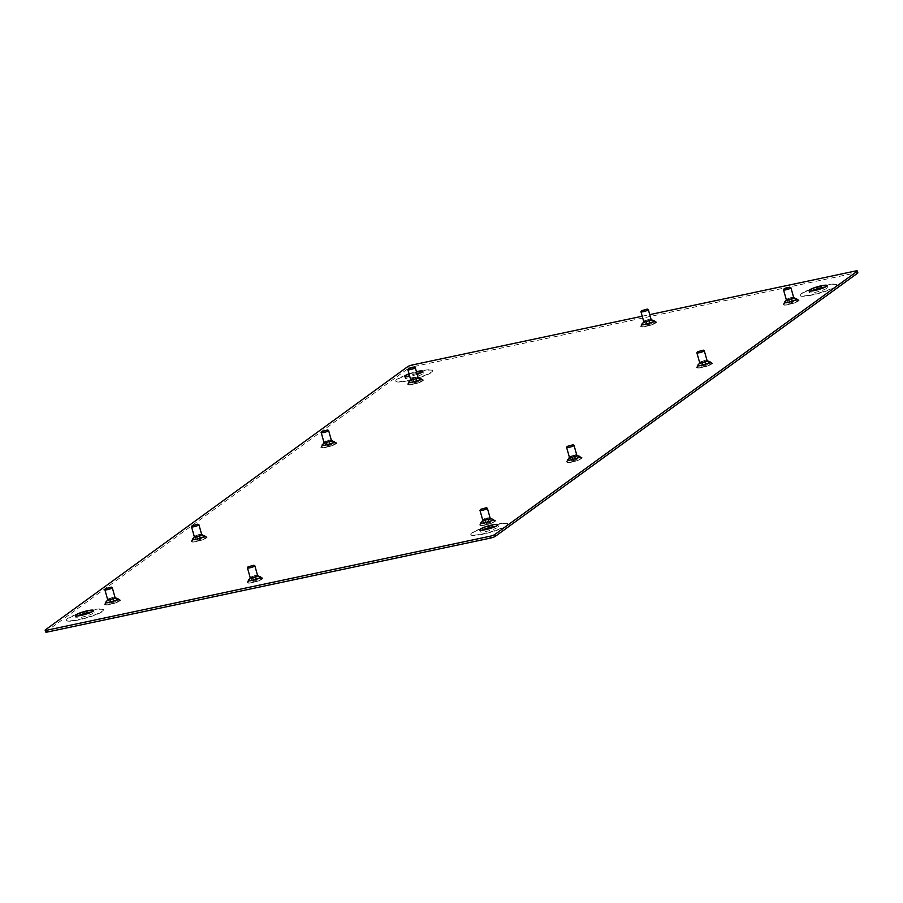 <?xml version="1.0" encoding="UTF-8"?>
<svg xmlns="http://www.w3.org/2000/svg" width="903" height="903" viewBox="0 0 903 903"><rect width="100%" height="100%" fill="white"/><g stroke="black" fill="none" stroke-linecap="round" stroke-linejoin="round"><path stroke-width="0.68" stroke-dasharray="4.51 3.39" d="M825.026 285.246A19.211 3.014 -15.8 0 0 800.035 295.202A19.211 3.014 -15.8 0 0 812.023 294.683A19.211 3.014 -15.8 0 0 837.013 284.738A19.211 3.014 -15.8 0 0 825.026 285.246M812.124 295.055A19.211 3.014 164.2 0 1 800.137 295.563A19.211 3.014 164.2 0 1 825.128 285.608A19.211 3.014 164.2 0 1 837.115 285.1A19.211 3.014 164.2 0 1 812.124 295.055M420.753 370.964A19.211 3.014 -15.8 0 0 395.774 380.908A19.211 3.014 -15.8 0 0 407.761 380.4A19.211 3.014 -15.8 0 0 432.74 370.444A19.211 3.014 -15.8 0 0 420.753 370.964M407.863 380.761A19.211 3.014 164.2 0 1 395.875 381.28A19.211 3.014 164.2 0 1 420.854 371.325A19.211 3.014 164.2 0 1 432.842 370.817A19.211 3.014 164.2 0 1 407.863 380.761M495.758 524.429A19.211 3.014 -15.8 0 0 470.779 534.373A19.211 3.014 -15.8 0 0 482.766 533.865A19.211 3.014 -15.8 0 0 507.746 523.909A19.211 3.014 -15.8 0 0 495.758 524.429M482.868 534.226A19.211 3.014 164.2 0 1 470.881 534.745A19.211 3.014 164.2 0 1 495.86 524.79A19.211 3.014 164.2 0 1 507.847 524.282A19.211 3.014 164.2 0 1 482.868 534.226M91.496 610.135A19.211 3.014 -15.8 0 0 66.506 620.09A19.211 3.014 -15.8 0 0 78.493 619.582A19.211 3.014 -15.8 0 0 103.484 609.627A19.211 3.014 -15.8 0 0 91.496 610.135M78.595 619.943A19.211 3.014 164.2 0 1 66.608 620.451A19.211 3.014 164.2 0 1 91.598 610.507A19.211 3.014 164.2 0 1 103.585 609.988A19.211 3.014 164.2 0 1 78.595 619.943M490.205 521.324A7.687 1.208 164.2 0 1 495.002 521.121A7.687 1.208 164.2 0 1 485.013 525.106A7.687 1.208 164.2 0 1 480.215 525.309A7.687 1.208 164.2 0 1 490.205 521.324M484.911 524.733A7.687 1.208 -15.8 0 0 494.9 520.76A7.687 1.208 -15.8 0 0 494.754 520.602A7.687 1.208 -15.8 0 0 490.103 520.963A7.687 1.208 -15.8 0 0 480.148 524.733A7.687 1.208 -15.8 0 0 480.114 524.936A7.687 1.208 -15.8 0 0 484.911 524.733M482.766 520.196L482.8 520.139A3.838 0.598 164.2 0 1 487.767 518.254A3.838 0.598 164.2 0 1 490.092 518.074L490.16 518.108M487.315 508.231A3.838 0.598 -15.8 0 0 484.99 508.412A3.838 0.598 -15.8 0 0 480.012 510.297M489.099 517.69L483.477 519.406L489.099 517.69L490.419 522.363L484.798 524.067L490.419 522.363M487.293 517.825L488.613 522.487M483.477 519.406L484.798 524.067M485.283 519.27L486.604 523.943M488.094 518.424L489.415 523.085M484.482 518.672L485.803 523.334M576.859 458.385A7.687 1.208 164.2 0 1 581.645 458.182A7.687 1.208 164.2 0 1 571.655 462.155A7.687 1.208 164.2 0 1 566.858 462.359A7.687 1.208 164.2 0 1 576.859 458.385M571.554 461.794A7.687 1.208 -15.8 0 0 581.543 457.81A7.687 1.208 -15.8 0 0 581.397 457.652A7.687 1.208 -15.8 0 0 576.757 458.013A7.687 1.208 -15.8 0 0 566.802 461.783A7.687 1.208 -15.8 0 0 566.757 461.997A7.687 1.208 -15.8 0 0 571.554 461.794M569.409 457.257L569.443 457.2A3.838 0.598 164.2 0 1 574.421 455.315A3.838 0.598 164.2 0 1 576.746 455.135L576.803 455.157M573.958 445.292A3.838 0.598 -15.8 0 0 571.633 445.472A3.838 0.598 -15.8 0 0 566.655 447.357M575.742 454.751L570.12 456.455L575.742 454.751L577.062 459.424L571.441 461.128L577.062 459.424M573.936 454.875L575.256 459.548M570.12 456.455L571.441 461.128M571.938 456.331L573.258 460.993M574.748 455.484L576.069 460.146M571.125 455.733L572.446 460.395M418.078 380.626A7.687 1.208 164.2 0 1 422.875 380.411A7.687 1.208 164.2 0 1 412.885 384.396A7.687 1.208 164.2 0 1 408.088 384.599A7.687 1.208 164.2 0 1 418.078 380.626M412.784 384.035A7.687 1.208 -15.8 0 0 422.773 380.05A7.687 1.208 -15.8 0 0 422.627 379.892A7.687 1.208 -15.8 0 0 417.976 380.253A7.687 1.208 -15.8 0 0 408.032 384.023A7.687 1.208 -15.8 0 0 407.987 384.238A7.687 1.208 -15.8 0 0 412.784 384.035M410.639 379.497L410.673 379.429A3.838 0.598 164.2 0 1 415.651 377.544A3.838 0.598 164.2 0 1 417.965 377.364L418.033 377.398M415.188 367.521A3.838 0.598 -15.8 0 0 412.863 367.702A3.838 0.598 -15.8 0 0 407.885 369.587M416.972 376.991L411.35 378.696L416.972 376.991L418.292 381.653L412.671 383.357L418.292 381.653M415.166 377.115L416.486 381.777M411.35 378.696L412.671 383.357M413.168 378.571L414.477 383.233M415.967 377.714L417.288 382.387M412.355 377.973L413.676 382.635M331.435 443.565A7.687 1.208 164.2 0 1 336.232 443.362A7.687 1.208 164.2 0 1 326.231 447.335A7.687 1.208 164.2 0 1 321.445 447.538A7.687 1.208 164.2 0 1 331.435 443.565M326.13 446.974A7.687 1.208 -15.8 0 0 336.13 442.989A7.687 1.208 -15.8 0 0 335.984 442.831A7.687 1.208 -15.8 0 0 331.333 443.192A7.687 1.208 -15.8 0 0 321.378 446.962A7.687 1.208 -15.8 0 0 321.333 447.177A7.687 1.208 -15.8 0 0 326.13 446.974M323.985 442.436L324.019 442.38A3.838 0.598 164.2 0 1 328.997 440.495A3.838 0.598 164.2 0 1 331.322 440.314L331.378 440.337M328.534 430.471A3.838 0.598 -15.8 0 0 326.209 430.652A3.838 0.598 -15.8 0 0 321.242 432.537M330.329 439.93L324.708 441.635L330.329 439.93L331.649 444.592L326.028 446.308L331.649 444.592M328.511 440.054L329.832 444.727M324.708 441.635L326.028 446.308M326.514 441.511L327.834 446.172M329.324 440.653L330.645 445.326M325.701 440.912L327.021 445.574M257.671 578.834A7.687 1.208 164.2 0 1 262.468 578.631A7.687 1.208 164.2 0 1 252.468 582.616A7.687 1.208 164.2 0 1 247.682 582.819A7.687 1.208 164.2 0 1 257.671 578.834M252.366 582.254A7.687 1.208 -15.8 0 0 262.367 578.27A7.687 1.208 -15.8 0 0 262.22 578.112A7.687 1.208 -15.8 0 0 257.569 578.473A7.687 1.208 -15.8 0 0 247.614 582.243A7.687 1.208 -15.8 0 0 247.569 582.458A7.687 1.208 -15.8 0 0 252.366 582.254M250.221 577.706L250.255 577.649A3.838 0.598 164.2 0 1 255.233 575.764A3.838 0.598 164.2 0 1 257.558 575.583L257.615 575.617M254.77 565.741A3.838 0.598 -15.8 0 0 252.445 565.921A3.838 0.598 -15.8 0 0 247.478 567.806M256.565 575.211L250.944 576.915L256.565 575.211L257.886 579.873L252.264 581.577L257.886 579.873M254.748 575.335L256.068 579.997M250.944 576.915L252.264 581.577M252.75 576.791L254.07 581.453M255.56 575.933L256.881 580.606M251.937 576.193L253.258 580.855M651.187 322.698A7.687 1.208 164.2 0 1 655.973 322.495A7.687 1.208 164.2 0 1 645.984 326.468A7.687 1.208 164.2 0 1 641.186 326.683A7.687 1.208 164.2 0 1 651.187 322.698M645.882 326.107A7.687 1.208 -15.8 0 0 655.871 322.123A7.687 1.208 -15.8 0 0 655.725 321.965A7.687 1.208 -15.8 0 0 651.074 322.337A7.687 1.208 -15.8 0 0 641.13 326.096A7.687 1.208 -15.8 0 0 641.085 326.31A7.687 1.208 -15.8 0 0 645.882 326.107M643.737 321.57L643.771 321.513A3.838 0.598 164.2 0 1 648.749 319.628A3.838 0.598 164.2 0 1 651.074 319.448L651.131 319.481M648.286 309.605A3.838 0.598 -15.8 0 0 645.961 309.785A3.838 0.598 -15.8 0 0 640.983 311.67M650.07 319.064L644.449 320.768L650.07 319.064L651.39 323.737L645.769 325.441L651.39 323.737M648.264 319.188L649.584 323.861M644.449 320.768L645.769 325.441M646.266 320.644L647.586 325.317M649.076 319.797L650.397 324.459M645.453 320.046L646.774 324.708M201.741 537.77A7.687 1.208 164.2 0 1 206.539 537.567A7.687 1.208 164.2 0 1 196.549 541.54A7.687 1.208 164.2 0 1 191.752 541.755A7.687 1.208 164.2 0 1 201.741 537.77M196.448 541.179A7.687 1.208 -15.8 0 0 206.437 537.195A7.687 1.208 -15.8 0 0 206.29 537.037A7.687 1.208 -15.8 0 0 201.64 537.409A7.687 1.208 -15.8 0 0 191.684 541.179A7.687 1.208 -15.8 0 0 191.65 541.382A7.687 1.208 -15.8 0 0 196.448 541.179M194.303 536.642L194.337 536.585A3.838 0.598 164.2 0 1 199.303 534.7A3.838 0.598 164.2 0 1 201.629 534.52L201.696 534.553M198.852 524.677A3.838 0.598 -15.8 0 0 196.527 524.857A3.838 0.598 -15.8 0 0 191.549 526.742M200.635 534.136L195.014 535.84L200.635 534.136L201.956 538.809L196.335 540.513L201.956 538.809M198.829 534.26L200.15 538.933M195.014 535.84L196.335 540.513M196.82 535.716L198.141 540.389M199.631 534.869L200.951 539.531M196.019 535.118L197.339 539.78M115.099 600.709A7.687 1.208 164.2 0 1 119.896 600.506A7.687 1.208 164.2 0 1 109.895 604.491A7.687 1.208 164.2 0 1 105.098 604.694A7.687 1.208 164.2 0 1 115.099 600.709M109.794 604.118A7.687 1.208 -15.8 0 0 119.794 600.145A7.687 1.208 -15.8 0 0 119.647 599.987A7.687 1.208 -15.8 0 0 114.997 600.348A7.687 1.208 -15.8 0 0 105.041 604.118A7.687 1.208 -15.8 0 0 104.996 604.321A7.687 1.208 -15.8 0 0 109.794 604.118M107.649 599.581L107.683 599.524A3.838 0.598 164.2 0 1 112.661 597.639A3.838 0.598 164.2 0 1 114.986 597.459L115.042 597.493M112.198 587.616A3.838 0.598 -15.8 0 0 109.873 587.797A3.838 0.598 -15.8 0 0 104.895 589.682M113.992 597.075L108.371 598.791L113.992 597.075L115.313 601.748L109.692 603.452L115.313 601.748M112.175 597.21L113.496 601.872M108.371 598.791L109.692 603.452M110.177 598.655L111.498 603.328M112.988 597.809L114.309 602.47M109.365 598.057L110.685 602.73M793.76 300.823A7.687 1.208 164.2 0 1 798.545 300.62A7.687 1.208 164.2 0 1 788.556 304.604A7.687 1.208 164.2 0 1 783.759 304.808A7.687 1.208 164.2 0 1 793.76 300.823M788.454 304.232A7.687 1.208 -15.8 0 0 798.444 300.259A7.687 1.208 -15.8 0 0 798.297 300.101A7.687 1.208 -15.8 0 0 793.658 300.462A7.687 1.208 -15.8 0 0 783.702 304.232A7.687 1.208 -15.8 0 0 783.657 304.446A7.687 1.208 -15.8 0 0 788.454 304.232M786.31 299.694L786.344 299.638A3.838 0.598 164.2 0 1 791.321 297.753A3.838 0.598 164.2 0 1 793.647 297.572L793.703 297.606M790.859 287.73A3.838 0.598 -15.8 0 0 788.533 287.91A3.838 0.598 -15.8 0 0 783.556 289.795M792.642 297.2L787.021 298.904L792.642 297.2L793.963 301.862L788.342 303.566L793.963 301.862M790.836 297.324L792.157 301.986M787.021 298.904L788.342 303.566M788.838 298.78L790.159 303.442M791.649 297.922L792.969 302.584M788.026 298.171L789.346 302.844M707.105 363.762A7.687 1.208 164.2 0 1 711.903 363.559A7.687 1.208 164.2 0 1 701.913 367.544A7.687 1.208 164.2 0 1 697.116 367.747A7.687 1.208 164.2 0 1 707.105 363.762M701.812 367.182A7.687 1.208 -15.8 0 0 711.801 363.198A7.687 1.208 -15.8 0 0 711.654 363.04A7.687 1.208 -15.8 0 0 707.004 363.401A7.687 1.208 -15.8 0 0 697.048 367.171A7.687 1.208 -15.8 0 0 697.014 367.386A7.687 1.208 -15.8 0 0 701.812 367.182M699.667 362.634L699.701 362.577A3.838 0.598 164.2 0 1 704.667 360.692A3.838 0.598 164.2 0 1 706.993 360.511L707.06 360.545M704.216 350.669A3.838 0.598 -15.8 0 0 701.891 350.849A3.838 0.598 -15.8 0 0 696.913 352.734M705.999 360.139L700.378 361.843L705.999 360.139L707.32 364.801L701.699 366.505L707.32 364.801M704.193 360.263L705.514 364.925M700.378 361.843L701.699 366.505M702.184 361.719L703.505 366.381M704.995 360.861L706.315 365.523M701.383 361.121L702.703 365.783M811.244 291.037A9.482 1.49 -15.8 0 0 809.404 292.549A9.482 1.49 -15.8 0 0 815.319 292.301A9.482 1.49 -15.8 0 0 827.645 287.391A9.482 1.49 -15.8 0 0 825.286 287.064M406.971 376.754A9.482 1.49 -15.8 0 0 405.131 378.267A9.482 1.49 -15.8 0 0 411.046 378.007A9.482 1.49 -15.8 0 0 423.372 373.097A9.482 1.49 -15.8 0 0 421.024 372.781M417.163 374.339A9.482 1.49 164.2 0 1 410.526 376.179A9.482 1.49 164.2 0 1 409.748 376.348M481.976 530.219A9.482 1.49 -15.8 0 0 480.148 531.72A9.482 1.49 -15.8 0 0 486.051 531.472A9.482 1.49 -15.8 0 0 498.377 526.562A9.482 1.49 -15.8 0 0 496.029 526.246M77.714 615.936A9.482 1.49 -15.8 0 0 75.875 617.438A9.482 1.49 -15.8 0 0 81.789 617.189A9.482 1.49 -15.8 0 0 94.115 612.279A9.482 1.49 -15.8 0 0 91.756 611.963M196.256 541.461A8.33 1.309 -15.8 0 0 204.292 539.012A8.33 1.309 -15.8 0 0 206.934 536.98A8.33 1.309 -15.8 0 0 201.888 537.364A8.33 1.309 -15.8 0 0 191.109 541.45A8.33 1.309 -15.8 0 0 196.256 541.461M193.197 538.549A6.4 1.005 164.2 0 1 200.726 536.01A6.4 1.005 164.2 0 1 203.626 535.603M109.613 604.4A8.33 1.309 -15.8 0 0 117.638 601.951A8.33 1.309 -15.8 0 0 120.28 599.919A8.33 1.309 -15.8 0 0 115.245 600.314A8.33 1.309 -15.8 0 0 104.466 604.389A8.33 1.309 -15.8 0 0 109.613 604.4M106.554 601.488A6.4 1.005 164.2 0 1 114.083 598.96A6.4 1.005 164.2 0 1 116.984 598.542M788.274 304.514A8.33 1.309 -15.8 0 0 796.299 302.065A8.33 1.309 -15.8 0 0 798.941 300.033A8.33 1.309 -15.8 0 0 793.906 300.428A8.33 1.309 -15.8 0 0 783.127 304.503A8.33 1.309 -15.8 0 0 788.274 304.514M785.215 301.602A6.4 1.005 164.2 0 1 792.732 299.074A6.4 1.005 164.2 0 1 795.633 298.656M701.62 367.453A8.33 1.309 -15.8 0 0 709.656 365.004A8.33 1.309 -15.8 0 0 712.298 362.972A8.33 1.309 -15.8 0 0 707.252 363.367A8.33 1.309 -15.8 0 0 696.473 367.453A8.33 1.309 -15.8 0 0 701.62 367.453M698.561 364.541A6.4 1.005 164.2 0 1 706.09 362.013A6.4 1.005 164.2 0 1 708.99 361.595M645.701 326.389A8.33 1.309 -15.8 0 0 653.727 323.94A8.33 1.309 -15.8 0 0 656.368 321.908A8.33 1.309 -15.8 0 0 651.334 322.292A8.33 1.309 -15.8 0 0 640.554 326.378A8.33 1.309 -15.8 0 0 645.701 326.389M642.643 323.477A6.4 1.005 164.2 0 1 650.16 320.937A6.4 1.005 164.2 0 1 653.061 320.52M252.185 582.525A8.33 1.309 -15.8 0 0 260.222 580.076A8.33 1.309 -15.8 0 0 262.852 578.044A8.33 1.309 -15.8 0 0 257.818 578.439A8.33 1.309 -15.8 0 0 247.038 582.525A8.33 1.309 -15.8 0 0 252.185 582.525M249.126 579.613A6.4 1.005 164.2 0 1 256.655 577.085A6.4 1.005 164.2 0 1 259.556 576.667M412.603 384.306A8.33 1.309 -15.8 0 0 420.629 381.856A8.33 1.309 -15.8 0 0 423.27 379.824A8.33 1.309 -15.8 0 0 418.224 380.219A8.33 1.309 -15.8 0 0 407.445 384.306A8.33 1.309 -15.8 0 0 412.603 384.306M409.533 381.405A6.4 1.005 164.2 0 1 417.062 378.865A6.4 1.005 164.2 0 1 419.963 378.447M325.949 447.256A8.33 1.309 -15.8 0 0 333.986 444.795A8.33 1.309 -15.8 0 0 336.616 442.763A8.33 1.309 -15.8 0 0 331.582 443.159A8.33 1.309 -15.8 0 0 320.802 447.245A8.33 1.309 -15.8 0 0 325.949 447.256M322.89 444.344A6.4 1.005 164.2 0 1 330.419 441.804A6.4 1.005 164.2 0 1 333.32 441.386M484.719 525.015A8.33 1.309 -15.8 0 0 492.756 522.566A8.33 1.309 -15.8 0 0 495.397 520.534A8.33 1.309 -15.8 0 0 490.352 520.929A8.33 1.309 -15.8 0 0 479.572 525.004A8.33 1.309 -15.8 0 0 484.719 525.015M481.66 522.103A6.4 1.005 164.2 0 1 489.189 519.575A6.4 1.005 164.2 0 1 492.09 519.157M571.373 462.076A8.33 1.309 -15.8 0 0 579.399 459.627A8.33 1.309 -15.8 0 0 582.04 457.595A8.33 1.309 -15.8 0 0 577.006 457.979A8.33 1.309 -15.8 0 0 566.226 462.065A8.33 1.309 -15.8 0 0 571.373 462.076M568.314 459.164A6.4 1.005 164.2 0 1 575.832 456.625A6.4 1.005 164.2 0 1 578.733 456.207M407.784 366.595L408.303 368.424A3.838 0.598 164.2 0 1 413.066 366.742L855.457 272.943A3.838 0.598 164.2 0 1 857.85 272.841M45.669 631.987A3.838 0.598 164.2 0 1 45.895 631.671L408.303 368.424M416.915 373.47A9.482 1.49 -15.8 0 0 409.544 375.648M409.036 373.831A9.482 1.49 164.2 0 1 416.407 371.641M642.225 316.219L649.754 314.616M413.066 366.742L412.547 364.914M45.387 629.842L45.895 631.671M854.938 271.114L855.457 272.943M493.072 519.688L494.754 520.602M481.107 523.074L480.148 524.733M579.715 456.737L581.397 457.652M567.75 460.124L566.802 461.783M420.945 378.978L422.627 379.892M408.98 382.364L408.032 384.023M334.302 441.917L335.984 442.831M322.337 445.303L321.378 446.962M260.527 577.198L262.22 578.112M248.573 580.584L247.614 582.243M654.043 321.062L655.725 321.965M642.078 324.437L641.13 326.096M204.609 536.134L206.29 537.037M192.644 539.509L191.684 541.179M117.954 599.073L119.647 599.987M106.001 602.459L105.041 604.118M796.615 299.186L798.297 300.101M784.651 302.573L783.702 304.232M709.972 362.126L711.654 363.04M698.008 365.512L697.048 367.171M827.645 287.391L827.125 285.562M423.372 373.097L422.852 371.28M498.377 526.562L497.869 524.733M94.115 612.279L93.596 610.451M204.597 535.716L206.934 536.98M117.954 598.655L120.28 599.919M796.615 298.769L798.941 300.033M709.961 361.708L712.298 362.972M654.043 320.644L656.368 321.908M260.527 576.78L262.852 578.044M420.933 378.56L423.27 379.824M334.291 441.511L336.616 442.763M493.061 519.27L495.397 520.534M579.715 456.331L582.04 457.595M567.547 459.774L566.226 462.065M480.893 522.713L479.572 525.004M322.123 444.953L320.802 447.245M408.766 382.003L407.445 384.306M248.359 580.223L247.038 582.525M641.875 324.087L640.554 326.378M697.793 365.151L696.473 367.453M784.447 302.212L783.127 304.503M105.786 602.098L104.466 604.389M192.429 539.159L191.109 541.45M75.875 617.438L75.355 615.609M480.148 531.72L479.628 529.903M405.131 378.267L404.623 376.438M809.404 292.549L808.885 290.721"/><path stroke-width="1.35" d="M490.092 518.074A3.838 0.598 164.2 0 1 490.171 518.153A3.838 0.598 164.2 0 1 485.171 520.139A3.838 0.598 164.2 0 1 482.778 520.241A3.838 0.598 164.2 0 1 482.8 520.139M480.554 509.36L480.012 510.297A3.838 0.598 -15.8 0 0 479.99 510.398A3.838 0.598 -15.8 0 0 482.383 510.297A3.838 0.598 -15.8 0 0 487.383 508.31A3.838 0.598 -15.8 0 0 487.315 508.231L486.356 507.712L480.554 509.36L486.356 507.712M576.746 455.135A3.838 0.598 164.2 0 1 576.814 455.214A3.838 0.598 164.2 0 1 571.825 457.2A3.838 0.598 164.2 0 1 569.421 457.302A3.838 0.598 164.2 0 1 569.443 457.2M567.197 446.409L566.655 447.357A3.838 0.598 -15.8 0 0 566.632 447.459A3.838 0.598 -15.8 0 0 569.037 447.357A3.838 0.598 -15.8 0 0 574.037 445.371A3.838 0.598 -15.8 0 0 573.958 445.292L573.01 444.773L567.197 446.409L573.01 444.773M417.965 377.364A3.838 0.598 164.2 0 1 418.044 377.443A3.838 0.598 164.2 0 1 413.043 379.441A3.838 0.598 164.2 0 1 410.651 379.542A3.838 0.598 164.2 0 1 410.673 379.429M408.427 368.65L407.885 369.587A3.838 0.598 -15.8 0 0 407.863 369.699A3.838 0.598 -15.8 0 0 410.267 369.598A3.838 0.598 -15.8 0 0 415.256 367.6A3.838 0.598 -15.8 0 0 415.188 367.521L414.229 367.013L408.427 368.65L414.229 367.013M331.322 440.314A3.838 0.598 164.2 0 1 331.401 440.382A3.838 0.598 164.2 0 1 326.401 442.38A3.838 0.598 164.2 0 1 323.996 442.481A3.838 0.598 164.2 0 1 324.019 442.38M321.773 431.589L321.242 432.537A3.838 0.598 -15.8 0 0 321.22 432.639A3.838 0.598 -15.8 0 0 323.613 432.537A3.838 0.598 -15.8 0 0 328.613 430.55A3.838 0.598 -15.8 0 0 328.534 430.471L327.586 429.952L321.773 431.589L327.586 429.952M257.558 575.583A3.838 0.598 164.2 0 1 257.637 575.662A3.838 0.598 164.2 0 1 252.637 577.66A3.838 0.598 164.2 0 1 250.233 577.762A3.838 0.598 164.2 0 1 250.255 577.649M248.009 566.87L247.478 567.806A3.838 0.598 -15.8 0 0 247.456 567.919A3.838 0.598 -15.8 0 0 249.849 567.818A3.838 0.598 -15.8 0 0 254.849 565.82A3.838 0.598 -15.8 0 0 254.77 565.741L253.822 565.222L248.009 566.87L253.822 565.222M651.074 319.448A3.838 0.598 164.2 0 1 651.142 319.527A3.838 0.598 164.2 0 1 646.142 321.513A3.838 0.598 164.2 0 1 643.749 321.615A3.838 0.598 164.2 0 1 643.771 321.513M641.525 310.722L640.983 311.67A3.838 0.598 -15.8 0 0 640.961 311.772A3.838 0.598 -15.8 0 0 643.365 311.67A3.838 0.598 -15.8 0 0 648.354 309.684A3.838 0.598 -15.8 0 0 648.286 309.605L647.338 309.086L641.525 310.722L647.338 309.086M201.629 534.52A3.838 0.598 164.2 0 1 201.708 534.599A3.838 0.598 164.2 0 1 196.707 536.585A3.838 0.598 164.2 0 1 194.314 536.687A3.838 0.598 164.2 0 1 194.337 536.585M192.091 525.806L191.549 526.742A3.838 0.598 -15.8 0 0 191.526 526.844A3.838 0.598 -15.8 0 0 193.919 526.742A3.838 0.598 -15.8 0 0 198.92 524.756A3.838 0.598 -15.8 0 0 198.852 524.677L197.892 524.158L192.091 525.806L197.892 524.158M114.986 597.459A3.838 0.598 164.2 0 1 115.053 597.538A3.838 0.598 164.2 0 1 110.064 599.524A3.838 0.598 164.2 0 1 107.66 599.626A3.838 0.598 164.2 0 1 107.683 599.524M105.437 588.745L104.895 589.682A3.838 0.598 -15.8 0 0 104.883 589.783A3.838 0.598 -15.8 0 0 107.276 589.682A3.838 0.598 -15.8 0 0 112.277 587.695A3.838 0.598 -15.8 0 0 112.198 587.616L111.25 587.097L105.437 588.745L111.25 587.097M793.647 297.572A3.838 0.598 164.2 0 1 793.714 297.651A3.838 0.598 164.2 0 1 788.725 299.638A3.838 0.598 164.2 0 1 786.321 299.74A3.838 0.598 164.2 0 1 786.344 299.638M784.097 288.858L783.556 289.795A3.838 0.598 -15.8 0 0 783.533 289.897A3.838 0.598 -15.8 0 0 785.937 289.795A3.838 0.598 -15.8 0 0 790.938 287.809A3.838 0.598 -15.8 0 0 790.859 287.73L789.911 287.21L784.097 288.858L789.911 287.21M706.993 360.511A3.838 0.598 164.2 0 1 707.072 360.59A3.838 0.598 164.2 0 1 702.071 362.577A3.838 0.598 164.2 0 1 699.678 362.69A3.838 0.598 164.2 0 1 699.701 362.577M697.455 351.798L696.913 352.734A3.838 0.598 -15.8 0 0 696.89 352.847A3.838 0.598 -15.8 0 0 699.283 352.734A3.838 0.598 -15.8 0 0 704.284 350.748A3.838 0.598 -15.8 0 0 704.216 350.669L703.256 350.15L697.455 351.798L703.256 350.15M825.286 287.064A9.482 1.49 -15.8 0 0 821.73 287.639A9.482 1.49 -15.8 0 0 811.244 291.037M821.211 285.811A9.482 1.49 164.2 0 1 827.125 285.562A9.482 1.49 164.2 0 1 814.799 290.473A9.482 1.49 164.2 0 1 808.885 290.721A9.482 1.49 164.2 0 1 821.211 285.811M421.024 372.781A9.482 1.49 -15.8 0 0 417.457 373.357A9.482 1.49 -15.8 0 0 416.915 373.47M416.407 371.641A9.482 1.49 164.2 0 1 416.949 371.528A9.482 1.49 164.2 0 1 422.852 371.28A9.482 1.49 164.2 0 1 417.163 374.339M496.029 526.246A9.482 1.49 -15.8 0 0 492.474 526.821A9.482 1.49 -15.8 0 0 481.976 530.219M491.954 524.993A9.482 1.49 164.2 0 1 497.869 524.733A9.482 1.49 164.2 0 1 485.543 529.643A9.482 1.49 164.2 0 1 479.628 529.903A9.482 1.49 164.2 0 1 491.954 524.993M91.756 611.963A9.482 1.49 -15.8 0 0 88.201 612.527A9.482 1.49 -15.8 0 0 77.714 615.936M87.681 610.699A9.482 1.49 164.2 0 1 93.596 610.451A9.482 1.49 164.2 0 1 81.27 615.361A9.482 1.49 164.2 0 1 75.355 615.609A9.482 1.49 164.2 0 1 87.681 610.699M203.626 535.603A6.4 1.005 164.2 0 1 204.597 535.716A6.4 1.005 164.2 0 1 202.565 537.274A6.4 1.005 164.2 0 1 196.391 539.159A6.4 1.005 164.2 0 1 192.429 539.159A6.4 1.005 164.2 0 1 193.197 538.549M116.984 598.542A6.4 1.005 164.2 0 1 117.954 598.655A6.4 1.005 164.2 0 1 115.923 600.213A6.4 1.005 164.2 0 1 109.748 602.098A6.4 1.005 164.2 0 1 105.786 602.098A6.4 1.005 164.2 0 1 106.554 601.488M795.633 298.656A6.4 1.005 164.2 0 1 796.615 298.769A6.4 1.005 164.2 0 1 794.584 300.327A6.4 1.005 164.2 0 1 788.409 302.223A6.4 1.005 164.2 0 1 784.447 302.212A6.4 1.005 164.2 0 1 785.215 301.602M708.99 361.595A6.4 1.005 164.2 0 1 709.961 361.708A6.4 1.005 164.2 0 1 707.929 363.277A6.4 1.005 164.2 0 1 701.755 365.162A6.4 1.005 164.2 0 1 697.793 365.151A6.4 1.005 164.2 0 1 698.561 364.541M653.061 320.52A6.4 1.005 164.2 0 1 654.043 320.644A6.4 1.005 164.2 0 1 652.011 322.202A6.4 1.005 164.2 0 1 645.837 324.087A6.4 1.005 164.2 0 1 641.875 324.087A6.4 1.005 164.2 0 1 642.643 323.477M259.556 576.667A6.4 1.005 164.2 0 1 260.527 576.78A6.4 1.005 164.2 0 1 258.495 578.349A6.4 1.005 164.2 0 1 252.321 580.234A6.4 1.005 164.2 0 1 248.359 580.223A6.4 1.005 164.2 0 1 249.126 579.613M419.963 378.447A6.4 1.005 164.2 0 1 420.933 378.56A6.4 1.005 164.2 0 1 418.913 380.129A6.4 1.005 164.2 0 1 412.727 382.014A6.4 1.005 164.2 0 1 408.766 382.003A6.4 1.005 164.2 0 1 409.533 381.405M333.32 441.386A6.4 1.005 164.2 0 1 334.291 441.511A6.4 1.005 164.2 0 1 332.259 443.068A6.4 1.005 164.2 0 1 326.085 444.953A6.4 1.005 164.2 0 1 322.123 444.953A6.4 1.005 164.2 0 1 322.89 444.344M492.09 519.157A6.4 1.005 164.2 0 1 493.061 519.27A6.4 1.005 164.2 0 1 491.029 520.828A6.4 1.005 164.2 0 1 484.855 522.713A6.4 1.005 164.2 0 1 480.893 522.713A6.4 1.005 164.2 0 1 481.66 522.103M578.733 456.207A6.4 1.005 164.2 0 1 579.715 456.331A6.4 1.005 164.2 0 1 577.683 457.889A6.4 1.005 164.2 0 1 571.509 459.774A6.4 1.005 164.2 0 1 567.547 459.774A6.4 1.005 164.2 0 1 568.314 459.164M642.225 316.219L412.547 364.914A3.838 0.598 -15.8 0 0 407.784 366.595L45.387 629.842A3.838 0.598 -15.8 0 0 45.15 630.159A3.838 0.598 -15.8 0 0 47.543 630.057L489.934 536.258A3.838 0.598 -15.8 0 0 494.697 534.576L495.216 536.405L857.613 273.157A3.838 0.598 164.2 0 0 857.85 272.841L857.331 271.013A3.838 0.598 -15.8 0 0 854.938 271.114L649.754 314.616M47.543 630.057L48.062 631.886A3.838 0.598 164.2 0 1 45.669 631.987L45.15 630.159M48.062 631.886L490.453 538.086L489.934 536.258M409.544 375.648A9.482 1.49 -15.8 0 0 406.971 376.754M495.216 536.405A3.838 0.598 164.2 0 1 490.453 538.086M494.697 534.576L857.105 271.329A3.838 0.598 -15.8 0 0 857.331 271.013M409.748 376.348A9.482 1.49 164.2 0 1 404.623 376.438A9.482 1.49 164.2 0 1 409.036 373.831M857.105 271.329L857.613 273.157M490.16 518.108L493.072 519.688M490.171 518.153L487.383 508.31M482.778 520.241L479.99 510.398M482.766 520.196L481.107 523.074M576.803 455.157L579.715 456.737M576.814 455.214L574.037 445.371M569.421 457.302L566.632 447.459M569.409 457.257L567.75 460.124M418.033 377.398L420.945 378.978M418.044 377.443L415.256 367.6M410.651 379.542L407.863 369.699M410.639 379.497L408.98 382.364M331.378 440.337L334.302 441.917M331.401 440.382L328.613 430.55M323.996 442.481L321.22 432.639M323.985 442.436L322.337 445.303M257.615 575.617L260.527 577.198M257.637 575.662L254.849 565.82M250.233 577.762L247.456 567.919M250.221 577.706L248.573 580.584M651.131 319.481L654.043 321.062M651.142 319.527L648.354 309.684M643.749 321.615L640.961 311.772M643.737 321.57L642.078 324.437M198.92 524.756L201.708 534.599L204.609 536.134M192.644 539.509L194.303 536.642L191.526 526.844M115.042 597.493L117.954 599.073M115.053 597.538L112.277 587.695M107.66 599.626L104.883 589.783M107.649 599.581L106.001 602.459M793.703 297.606L796.615 299.186M793.714 297.651L790.938 287.809M786.321 299.74L783.533 289.897M786.31 299.694L784.651 302.573M707.06 360.545L709.972 362.126M707.072 360.59L704.284 350.748M699.678 362.69L696.89 352.847M699.667 362.634L698.008 365.512"/></g></svg>
